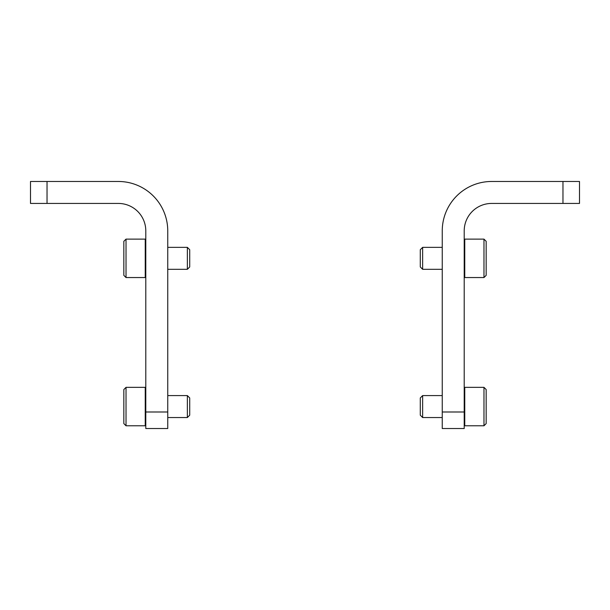 <?xml version="1.0" encoding="UTF-8"?>
<svg xmlns="http://www.w3.org/2000/svg" width="610" height="610" viewBox="0 0 610 610"><rect width="100%" height="100%" fill="white"/><g stroke="black" fill="none" stroke-linecap="round" stroke-linejoin="round"><path stroke-width="0.91" d="M167.75 411.994L167.75 230.885A49.41 49.41 0 0 0 118.34 181.475L30.5 181.475L30.5 203.435L118.34 203.435A27.45 27.45 0 0 1 145.79 230.885L145.79 428.525L167.75 428.525L167.75 411.994L145.79 411.994M47.031 203.435L47.031 181.475M126.026 387.35L123.83 389.546L123.83 423.584L126.026 425.78L145.241 425.78L145.241 387.35L126.026 387.35L126.026 425.78M145.79 387.899L145.241 387.35M167.75 395.585L187.354 395.585L187.354 417.545L167.75 417.545M187.354 395.585L189.71 397.941L189.71 415.189L187.354 417.545M126.026 239.12L123.83 241.316L123.83 275.354L126.026 277.55L145.241 277.55L145.241 239.12L126.026 239.12L126.026 277.55M145.79 239.669L145.241 239.12M167.75 247.355L187.354 247.355L187.354 269.315L167.75 269.315M187.354 247.355L189.71 249.711L189.71 266.959L187.354 269.315M442.25 411.994L442.25 428.525L464.21 428.525L464.21 230.885A27.45 27.45 0 0 1 491.66 203.435L579.5 203.435L579.5 181.475L491.66 181.475A49.41 49.41 0 0 0 442.25 230.885L442.25 411.994L464.21 411.994M562.969 203.435L562.969 181.475M483.974 425.78L486.17 423.584L486.17 389.546L483.974 387.35L464.759 387.35L464.759 425.78L483.974 425.78L483.974 387.35M464.21 387.899L464.759 387.35M442.25 417.545L422.646 417.545L422.646 395.585L442.25 395.585M422.646 417.545L420.29 415.189L420.29 397.941L422.646 395.585M483.974 277.55L486.17 275.354L486.17 241.316L483.974 239.12L464.759 239.12L464.759 277.55L483.974 277.55L483.974 239.12M464.21 239.669L464.759 239.12M442.25 269.315L422.646 269.315L422.646 247.355L442.25 247.355M422.646 269.315L420.29 266.959L420.29 249.711L422.646 247.355M145.79 425.231L145.241 425.78M145.79 277.001L145.241 277.55M464.21 425.231L464.759 425.78M464.21 277.001L464.759 277.55"/></g></svg>
